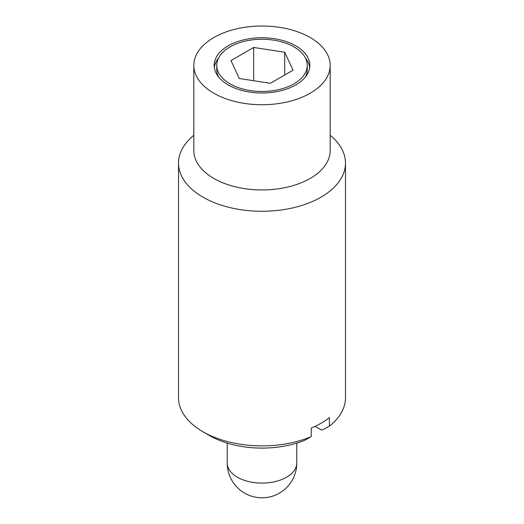 <?xml version="1.0" encoding="UTF-8"?>
<svg xmlns="http://www.w3.org/2000/svg" width="524" height="524" viewBox="0 0 524 524"><rect width="100%" height="100%" fill="white"/><g stroke="black" fill="none" stroke-linecap="round" stroke-linejoin="round"><path stroke-width="0.79" d="M193.821 135.264A83.486 48.201 0 0 0 178.514 163.082L178.514 397.69A83.486 48.201 0 0 0 202.965 431.769L209.515 435.549A74.231 42.857 0 0 0 304.588 440.343L311.23 436.616L311.23 428.095A83.486 48.201 0 0 0 329.432 417.589L329.432 426.11L322.791 429.837L321.33 429.955L315.107 426.359M209.515 435.549L202.965 431.769A83.486 48.201 0 0 0 311.23 436.616M329.432 426.11A83.486 48.201 0 0 0 345.486 397.69L345.486 163.082A83.486 48.201 0 0 0 330.179 135.264M178.514 163.082A83.486 48.201 0 0 0 202.965 197.162A83.486 48.201 0 0 0 293.951 207.609A83.486 48.201 0 0 0 345.486 163.082M193.821 65.376L193.821 150.585A68.179 39.366 0 0 0 213.792 178.415A68.179 39.366 0 0 0 288.089 186.95A68.179 39.366 0 0 0 330.179 150.585L330.179 65.376A68.179 39.366 0 0 0 310.208 37.538A68.179 39.366 0 0 0 235.911 29.01A68.179 39.366 0 0 0 193.821 65.376A68.179 39.366 0 0 0 213.792 93.207A68.179 39.366 0 0 0 288.089 101.741A68.179 39.366 0 0 0 330.179 65.376M293.977 46.911A45.221 26.108 0 0 0 244.695 41.252A45.221 26.108 0 0 0 216.779 65.376A45.221 26.108 0 0 0 230.023 83.833A45.221 26.108 0 0 0 279.305 89.493A45.221 26.108 0 0 0 307.221 65.376A45.221 26.108 0 0 0 293.977 46.911M216.779 65.376L216.779 69.633A45.221 26.108 0 0 0 218.613 77.002M228.176 84.901A47.828 27.615 180 0 1 214.172 65.376A47.828 27.615 180 0 1 243.693 39.863A47.828 27.615 180 0 1 295.824 45.85A47.828 27.615 180 0 1 309.828 65.376A47.828 27.615 180 0 1 280.307 90.888A47.828 27.615 180 0 1 228.176 84.901M218.613 58.007A47.828 27.615 0 0 0 214.309 67.504M309.691 67.504A47.828 27.615 0 0 0 305.387 58.007M253.682 80.722L253.682 47.455L284.722 52.256L284.722 74.978M284.722 52.256L293.04 70.177L270.319 83.296L239.278 78.495L230.96 60.574L253.682 47.455M305.387 77.002A45.221 26.108 0 0 0 307.221 69.633L307.221 65.376M237.405 477.213A34.787 20.082 180 0 1 227.213 463.013A34.787 34.787 0 0 0 244.61 493.136A34.787 34.787 0 0 0 296.787 463.013A34.787 20.082 180 0 1 275.31 481.569A34.787 20.082 180 0 1 237.405 477.213M296.787 443.108L296.787 463.013M227.213 443.108L227.213 463.013"/></g></svg>
